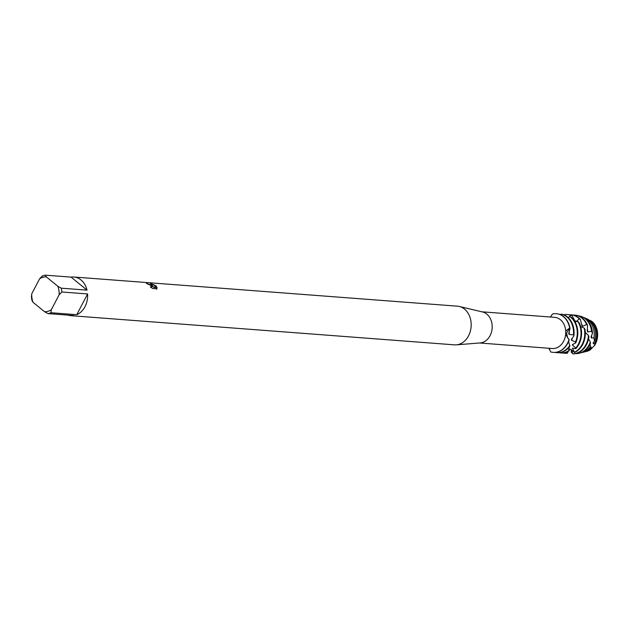 <?xml version="1.0" encoding="UTF-8"?>
<svg xmlns="http://www.w3.org/2000/svg" width="629" height="629" viewBox="0 0 629 629"><rect width="100%" height="100%" fill="white"/><g stroke="black" fill="none" stroke-linecap="round" stroke-linejoin="round"><path stroke-width="0.94" d="M594.208 341.657A15.678 12.305 94.3 0 1 593.367 343.513A15.678 12.305 94.3 0 1 593.312 343.623L593.131 342.86L593.312 343.623L594.649 343.748L594.523 345.525A16.362 12.839 94.3 0 0 592.211 321.631A16.362 12.839 94.3 0 1 594.523 345.525L590.159 349.897A16.362 12.839 94.3 0 1 586.236 351.477M590.395 349.103L590.953 347.735M590.985 347.68L591.276 347.177M73.876 277.012A19.397 15.222 94.3 0 1 80.984 279.936A19.397 15.222 94.3 0 1 87.022 290.142L61.257 288.176L57.86 286.289L46.318 276.87L45.319 275.164L71.093 277.122A19.397 15.222 94.3 0 1 73.876 277.012L457.409 306.174A19.397 15.222 94.3 0 1 459.256 306.465L482.585 311.976A15.639 12.273 94.3 0 1 486.822 314.107A15.639 12.273 94.3 0 1 491.705 331.176A15.639 12.273 94.3 0 1 480.234 342.923L456.339 344.849A19.397 15.222 94.3 0 1 454.468 344.849L70.935 315.687A19.397 15.222 94.3 0 1 68.199 315.153M553.481 352.382A19.397 15.222 -85.7 0 0 553.622 352.389A19.397 15.222 -85.7 0 0 567.696 343.355A19.397 15.222 -85.7 0 0 569.159 339.849L565.652 334.486A15.639 12.273 94.3 0 1 552.293 348.521L479.479 342.986M565.652 334.486L565.715 330.917L569.685 328.063L566.587 332.985L567.688 338.032L566.587 332.985L569.685 328.071L570.039 328.542A19.397 15.222 -85.7 0 0 563.67 316.646A19.397 15.222 -85.7 0 0 556.563 313.714A19.397 15.222 -85.7 0 0 556.421 313.706M481.845 311.803L554.66 317.338A15.639 12.273 94.3 0 1 560.392 319.705A15.639 12.273 94.3 0 1 565.715 330.917M459.256 306.465A19.397 15.222 94.3 0 1 464.516 309.106A19.397 15.222 94.3 0 1 470.571 330.28A19.397 15.222 94.3 0 1 456.339 344.849M156.991 288.758L152.698 288.514L150.307 286.926L151.943 286.918L150.858 285.252L147.689 284.072A19.397 15.222 -85.7 0 0 146.368 283.349L151.998 285.338L153.224 286.612L150.41 283.341L155.67 285.621L156.306 286.234L153.641 287.359L157.061 287.657L153.641 287.359M61.257 288.176A19.397 15.222 94.3 0 1 61.831 291.998L87.596 293.955A19.397 15.222 94.3 0 1 76.754 314.697L50.988 312.739A19.397 15.222 94.3 0 1 47.961 313.612L73.727 315.569A19.397 15.222 94.3 0 1 70.935 315.687M156.818 286.942L156.605 289.206M552.49 314.013L552.49 314.013A19.397 15.222 94.3 0 1 556.288 313.698A19.397 15.222 94.3 0 1 563.395 316.623A19.397 15.222 94.3 0 1 569.685 328.063A19.397 15.222 94.3 0 0 563.395 316.623A19.397 15.222 94.3 0 0 552.49 314.013L550.383 317.016M146.478 283.396L153.224 286.612M151.935 286.942L150.457 287.036M156.582 289.246L156.794 286.981M156.267 286.258L150.535 283.42M549.101 348.277L550.218 350.778M569.033 339.369A19.397 15.222 94.3 0 1 550.296 351.737L550.296 351.737A19.397 15.222 94.3 0 0 553.347 352.374A19.397 15.222 94.3 0 0 569.033 339.369M31.749 293.822L31.45 296.77A19.397 15.222 94.3 0 0 32.024 300.591L33.023 302.297A17.455 13.696 94.3 0 1 31.749 293.822L39.596 278.804A17.455 13.696 94.3 0 1 46.318 276.87M45.319 275.164A19.397 15.222 94.3 0 0 42.292 276.037L39.596 278.804M33.023 302.297L44.565 311.725L47.961 313.612M50.988 312.739L51.287 309.783A17.455 13.696 94.3 0 1 44.565 311.725M51.287 309.783L59.134 294.765L61.831 291.998M57.86 286.289A17.455 13.696 94.3 0 1 59.134 294.765M87.596 293.955L76.754 314.697M71.093 277.122L87.022 290.142M594.523 345.525L590.159 349.897A16.362 12.839 94.3 0 1 586.818 351.344L585.654 351.635A16.755 13.146 94.3 0 1 584.939 351.792M590.474 346.949L590.23 349.331A16.755 13.146 94.3 0 1 585.654 351.635M557.09 352.657A19.397 15.222 -85.7 0 0 557.365 352.68A19.397 15.222 -85.7 0 0 569.874 346.178L568.569 341.468M561.084 314.138A19.397 15.222 94.3 0 1 566.871 316.89A19.397 15.222 94.3 0 1 573.436 334.809L573.868 335.886A19.397 15.222 -85.7 0 0 567.413 316.93A19.397 15.222 -85.7 0 0 562.428 314.358L561.084 314.138L560.376 314.649M569.874 345.337A19.397 15.222 94.3 0 1 556.822 352.633A19.397 15.222 94.3 0 1 555.226 352.405M549.974 349.921A19.397 15.222 94.3 0 1 549.715 349.708A19.397 15.222 94.3 0 1 549.196 349.268L549.18 348.403M559.991 314.492A19.397 15.222 94.3 0 1 560.793 314.343M571.266 317.307L570.039 316.725A19.397 15.222 94.3 0 1 570.613 317.173A19.397 15.222 94.3 0 1 575.535 341.956L575.677 342.923A19.397 15.222 -85.7 0 0 571.266 317.307L571.069 317.213M560.84 352.94A19.397 15.222 -85.7 0 0 561.107 352.963A19.397 15.222 -85.7 0 0 569.088 350.825L569.276 350.282A19.397 15.222 94.3 0 1 560.565 352.924A19.397 15.222 94.3 0 1 558.969 352.688M575.677 342.923L572.469 344.574L572.532 345.203L575.81 347.979L575.724 348.71L572.445 348.199L574.513 352.507L571.659 349.991L572.697 353.836L571.297 349.952C571.171 349.244 570.251 349.134 568.522 349.63M561.43 314.264L563.081 314.547M575.724 348.71A19.397 15.222 -85.7 0 0 578.932 344.205A19.397 15.222 -85.7 0 0 578.947 322.449L577.925 321.584A19.397 15.222 94.3 0 1 578.389 344.165A19.397 15.222 94.3 0 1 575.81 347.979M577.925 321.592L574.757 321.403M569.033 317.047L570.707 315.318L572.02 315.687A19.397 15.222 -85.7 0 0 567.798 314.571A19.397 15.222 -85.7 0 0 567.523 314.555M563.741 314.775A19.397 15.222 94.3 0 1 567.248 314.531A19.397 15.222 94.3 0 1 570.707 315.318M564.583 353.223A19.397 15.222 -85.7 0 0 564.858 353.246A19.397 15.222 -85.7 0 0 567.429 353.168L567.696 352.987A19.397 15.222 94.3 0 1 564.307 353.207A19.397 15.222 94.3 0 1 562.719 352.979M572.02 315.687L575.087 321.183A15.678 12.305 94.3 0 1 575.087 321.183L576.148 321.726M574.647 320.413A15.678 12.305 94.3 0 1 575.928 321.498M574.513 352.507A19.397 15.222 -85.7 0 0 582.674 344.495A19.397 15.222 -85.7 0 0 584.931 329.14L584.176 328.102A19.397 15.222 94.3 0 1 582.132 344.448A19.397 15.222 94.3 0 1 574.741 352.098M584.176 328.102L580.63 326.522M576.203 321.513L579.325 318.864L580.481 319.563A19.397 15.222 -85.7 0 0 578.649 317.787A19.397 15.222 -85.7 0 0 571.541 314.854A19.397 15.222 -85.7 0 0 571.266 314.838M569.387 314.799A19.397 15.222 94.3 0 1 570.998 314.815A19.397 15.222 94.3 0 1 578.106 317.747A19.397 15.222 94.3 0 1 579.325 318.864M572.697 353.836A19.397 15.222 -85.7 0 0 586.425 344.778A19.397 15.222 -85.7 0 0 588.909 336.507L588.461 335.43A19.397 15.222 94.3 0 1 585.874 344.739A19.397 15.222 94.3 0 1 572.972 353.805M588.461 335.43L585.3 332.45M573.137 315.082A19.397 15.222 94.3 0 1 574.741 315.098A19.397 15.222 94.3 0 1 581.849 318.03A19.397 15.222 94.3 0 1 586.621 324.462L587.541 325.413A19.397 15.222 -85.7 0 0 582.391 318.07A19.397 15.222 -85.7 0 0 575.291 315.145A19.397 15.222 -85.7 0 0 575.016 315.121M579.207 353.254L580.158 353.011A18.603 14.601 -85.7 0 0 589.939 344.668A18.603 14.601 -85.7 0 0 590.466 343.576L590.332 342.058A18.925 14.852 94.3 0 1 589.153 344.763A18.925 14.852 94.3 0 1 579.207 353.254A18.925 14.852 94.3 0 1 575.708 353.6M590.332 342.058L588.54 338.819M585.222 318.699A18.925 14.852 94.3 0 1 591.567 331.247L592.455 333.268A18.603 14.601 -85.7 0 0 586.071 319.045A18.603 14.601 -85.7 0 0 582.886 317.118L581.982 316.733A18.925 14.852 94.3 0 1 585.222 318.699M582.43 352.444L584.223 351.996A17.235 13.524 -85.7 0 0 590.356 348.34L590.497 346.587A17.84 14.003 94.3 0 1 582.43 352.444A17.84 14.003 94.3 0 1 581.298 352.672M588.099 319.87A17.84 14.003 94.3 0 1 593.949 337.915L594.531 341.303A17.235 13.524 -85.7 0 0 589.703 320.523A17.235 13.524 -85.7 0 0 587.227 318.95L585.049 318.022A17.84 14.003 94.3 0 1 588.099 319.87M591.826 321.388L590.073 320.373A16.755 13.146 94.3 0 1 590.977 321.042A16.755 13.146 94.3 0 1 594.649 343.748M590.073 320.373L589.593 320.436M580.481 319.563L581.872 325.57L582.753 326.317L586.621 324.462M587.541 325.413L587.258 331.129L587.903 331.994L591.567 331.247M592.455 333.268L591.001 337.152M591.008 337.144A15.678 12.305 94.3 0 1 591.008 337.152L591.417 338.025L593.949 337.915M594.531 341.303L593.123 342.86M590.497 346.587L590.065 344.425M570.039 316.725L567.932 317.378M549.471 348.859L549.196 349.268M570.039 328.542L568.718 333.543L569.198 334.463L573.436 334.809M573.868 335.886L571.344 339.487L571.596 340.297L575.535 341.956M571.289 349.936L571.376 352.539L571.132 349.74M567.696 352.987L567.995 351.469M569.276 350.282L569.056 347.224M583.964 317.629A17.84 14.003 94.3 0 1 585.049 318.022M591.74 335.171A15.678 12.305 94.3 0 1 591.417 338.025M578.578 315.868A18.925 14.852 94.3 0 1 581.982 316.733M572.476 352.971A18.925 14.852 94.3 0 1 571.376 352.539M587.36 329.046A15.678 12.305 94.3 0 1 587.903 331.994M581.518 324.029A15.678 12.305 94.3 0 1 582.753 326.317M573.035 348.214A15.678 12.305 94.3 0 1 572.374 348.576M573.483 343.992A15.678 12.305 94.3 0 1 572.532 345.203M572.374 337.977A15.678 12.305 94.3 0 1 571.596 340.297M569.253 331.452A15.678 12.305 94.3 0 1 569.198 334.463M557.365 352.68L556.822 352.633M561.107 352.963L560.565 352.924M564.858 353.246L564.307 353.207M575.291 315.145L574.741 315.098M571.541 314.854L570.998 314.815M567.798 314.571L567.248 314.531"/></g></svg>
